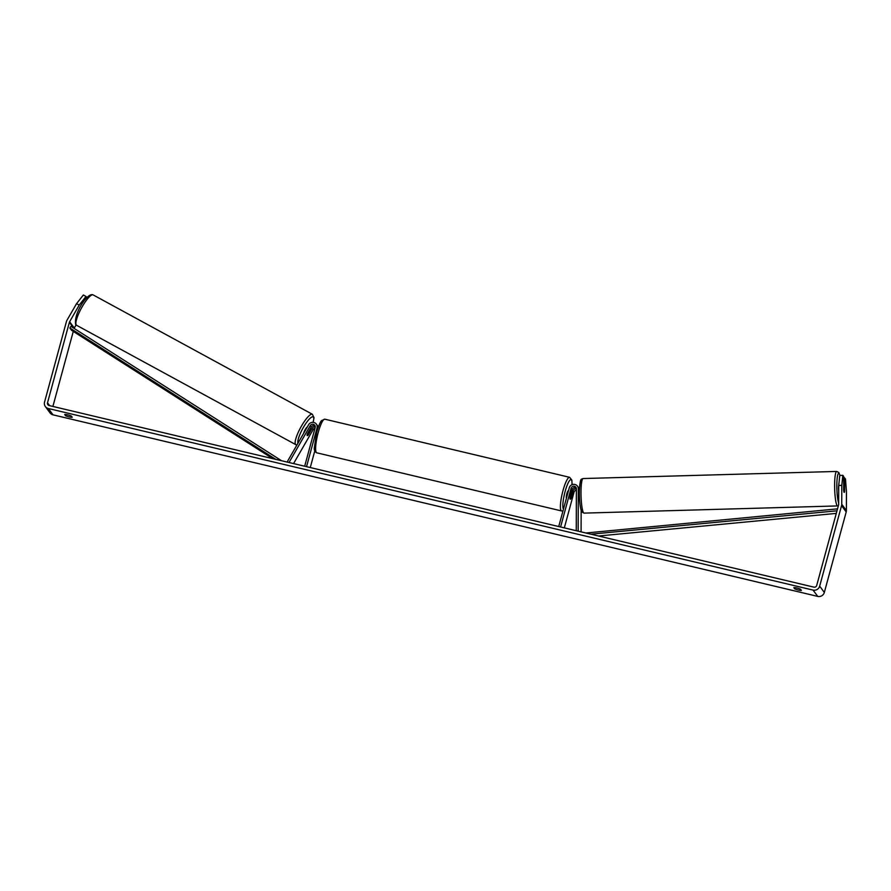 <?xml version="1.0" encoding="UTF-8"?>
<svg xmlns="http://www.w3.org/2000/svg" width="891" height="891" viewBox="0 0 891 891"><rect width="100%" height="100%" fill="white"/><g stroke="black" fill="none" stroke-linecap="round" stroke-linejoin="round"><path stroke-width="1.34" d="M578.17 531.17L578.304 488.78A4.667 4.511 -36.4 0 0 577.446 486.141L578.437 487.477A4.667 4.511 143.6 0 1 579.295 490.117L579.273 497.59A3.887 0.568 88.4 0 0 579.529 499.227M581.088 531.86L581.155 510.32M577.446 486.141A4.667 4.511 -36.4 0 0 569.249 487.845L558.735 526.548M576.377 490.206A2.718 2.628 -36.4 0 0 574.004 492.233L564.326 527.873M576.254 530.713L576.388 488.836A2.718 2.628 -36.4 0 0 571.098 488.29L560.584 526.993M576.388 488.936A2.718 2.628 -36.4 0 0 573.013 490.896L571.008 498.292A3.887 0.757 -76.6 0 1 570.251 499.227A3.887 0.757 -76.6 0 1 570.073 497.033L572.089 489.627A2.718 2.628 143.6 0 1 576.265 488.045M579.362 488.736L579.44 488.836A4.667 4.511 -36.4 0 0 578.849 488.145M315.169 426.054A2.718 2.628 -36.4 0 0 311.26 426.989L307.473 433.561A3.887 0.891 118.6 0 0 307.161 435.532A3.887 0.891 118.6 0 0 307.239 435.599A3.887 0.891 118.6 0 0 308.397 434.83L312.195 428.248A2.718 2.628 143.6 0 1 315.291 426.934M287.091 462.05L308.609 424.74A4.667 4.511 143.6 0 1 317.051 427.97L306.537 466.672M318.154 427.48A4.667 4.511 -36.4 0 0 317.341 425.486L316.35 424.149M293.562 463.587L313.186 429.585A2.718 2.628 143.6 0 1 315.002 428.259M289.007 462.507L310.268 425.642A2.718 2.628 143.6 0 1 315.191 427.524L304.677 466.227M314.79 450.913L310.268 467.552M317.753 426.154A4.667 4.511 143.6 0 1 318.365 426.889L318.276 426.744M307.317 426.989A3.887 0.891 118.6 0 0 305.19 429.585A3.887 0.891 118.6 0 0 303.764 433.149M310.068 429.239L307.306 434.028A3.887 0.891 118.6 0 0 307.161 435.532A3.887 0.891 118.6 0 0 307.239 435.599A3.887 0.891 118.6 0 0 308.119 435.131L310.881 430.342A3.887 0.891 118.6 0 0 311.026 428.838A3.887 0.891 118.6 0 0 310.948 428.771A3.887 0.891 118.6 0 0 310.068 429.239L309.99 429.195M838.721 485.461L839.768 475.415L842.841 475.326L841.795 485.372L838.721 485.461L838.665 504.339A2.328 2.261 143.6 0 1 838.587 504.93L816.713 585.443A2.328 2.261 143.6 0 1 813.884 587.136L49.139 405.55A2.328 2.261 143.6 0 1 47.513 402.81L69.387 322.297A2.328 2.261 143.6 0 1 69.621 321.74L79.21 305.123L76.548 303.675L83.353 294.999L86.004 296.447L79.21 305.123M64.698 414.527A3.887 0.624 15.2 0 1 67.705 414.872A3.887 0.624 15.2 0 1 71.369 416.108L72.227 417.266A3.887 0.624 15.2 0 1 69.22 416.921A3.887 0.624 15.2 0 1 65.555 415.685L64.698 414.527M796.844 587.993A3.887 0.624 -164.8 0 0 793.836 587.648L794.694 588.806A3.887 0.624 -164.8 0 0 798.358 590.042A3.887 0.624 -164.8 0 0 801.365 590.399L800.508 589.229A3.887 0.624 -164.8 0 0 796.844 587.993M843.688 477.776L845.481 478.901L846.45 491.687L846.394 510.565A5.446 5.268 143.6 0 1 846.205 511.946L824.331 592.448A5.446 5.268 143.6 0 1 817.726 596.402L52.992 414.827A5.446 5.268 143.6 0 1 50.019 412.867L45.363 406.563A5.446 5.268 143.6 0 1 44.55 402.097L66.424 321.595A5.446 5.268 143.6 0 1 66.959 320.292L76.548 303.675M841.795 485.372L841.739 504.25A5.446 5.268 143.6 0 1 841.55 505.642L819.675 586.144A5.446 5.268 143.6 0 1 813.082 590.098L48.337 408.512A5.446 5.268 143.6 0 1 45.363 406.563M52.892 406.441L73.274 331.419M74.109 328.4A2.328 2.261 143.6 0 1 74.276 328.044L76.08 324.925M86.85 297.583L86.004 296.447M842.841 475.326L843.699 476.485L843.654 490.184A3.887 0.568 88.4 0 0 844.111 492.333A3.887 0.568 88.4 0 0 844.234 492.411A3.887 0.568 88.4 0 0 844.579 491.442L844.623 477.743M795.006 587.648L794.694 588.806M65.867 414.527L65.555 415.685M838.732 485.406A3.887 0.568 88.4 0 0 838.709 490.785M844.534 486.363A3.887 0.568 88.4 0 0 844.133 484.726A3.887 0.568 88.4 0 0 844.011 484.648A3.887 0.568 88.4 0 0 843.721 485.261L843.71 490.696A3.887 0.568 88.4 0 0 844.111 492.333A3.887 0.568 88.4 0 0 844.234 492.411A3.887 0.568 88.4 0 0 844.523 491.799L844.534 486.363M568.436 490.807L568.335 490.785A3.887 0.757 103.4 0 0 566.854 493.781A3.887 0.757 103.4 0 0 566.42 498.247M571.376 492.233L570.017 497.534A3.887 0.757 103.4 0 0 570.251 499.227A3.887 0.757 103.4 0 0 570.83 498.637L572.267 493.347A3.887 0.757 103.4 0 0 572.044 491.665A3.887 0.757 103.4 0 0 571.454 492.244M836.281 513.394L598.54 536.003M836.994 510.799L590.933 534.199M837.518 508.85L585.933 533.007M275.831 459.377L69.843 327.977L71.581 330.338L272.702 458.631M69.843 327.977L70.912 326.362L280.966 460.357M579.295 490.117L578.304 488.78M572.089 489.627L571.098 488.29M574.004 492.233L573.013 490.896M317.686 428.838L317.051 427.97M311.26 426.989L310.268 425.642M313.186 429.585L312.195 428.248M76.258 324.992A17.297 3.976 -61.4 0 1 81.816 307.384A17.297 3.976 -61.4 0 1 93.132 294.899C87.686 291.958 73.496 313.554 75.657 324.469L76.581 325.282A17.297 3.976 -61.4 0 1 76.258 324.992M93.132 294.899L312.385 414.282A17.297 3.976 118.6 0 0 301.069 426.767A17.297 3.976 118.6 0 0 295.511 444.375A17.297 3.976 118.6 0 0 295.834 444.665L76.581 325.282M297.95 443.228A15.347 3.531 -61.4 0 1 303.853 426.611A15.347 3.531 -61.4 0 1 313.398 417.155A15.347 3.531 -61.4 0 1 313.064 422.356M817.726 596.402L813.082 590.098M52.992 414.827L48.337 408.512M74.276 328.044L69.621 321.74M73.697 328.144L69.387 322.297M49.629 405.672L47.513 402.81M846.394 510.565L841.739 504.25M846.205 511.946L841.55 505.642M824.331 592.448L819.675 586.144M837.696 506.01A17.297 2.539 -91.6 0 1 837.15 505.654A17.297 2.539 -91.6 0 1 834.622 486.998A17.297 2.539 -91.6 0 1 836.727 471.439L583.104 478.545A17.297 2.539 88.4 0 0 581.01 494.104A17.297 2.539 88.4 0 0 583.538 512.759A17.297 2.539 88.4 0 0 584.073 513.116L838.32 505.91M839.901 475.415A15.347 2.261 88.4 0 0 839.177 473.644A15.347 2.261 88.4 0 0 836.849 484.214A15.347 2.261 88.4 0 0 838.665 502.892M581.623 510.911A15.347 2.261 -91.6 0 1 579.373 492.768A15.347 2.261 -91.6 0 1 581.712 480.862M569.572 477.298L324.803 419.182A17.297 3.375 103.4 0 0 318.221 432.491A17.297 3.375 103.4 0 0 316.806 452.828L561.586 510.955A17.297 3.375 -76.6 0 1 562.989 490.618A17.297 3.375 -76.6 0 1 569.572 477.298L571.844 480.049L572.067 484.693M571.989 484.715A15.347 2.996 103.4 0 0 569.962 480.093A15.347 2.996 103.4 0 0 565.139 491.453A15.347 2.996 103.4 0 0 563.446 509.173M312.385 414.282L314.022 417.745L313.153 422.367M295.834 444.665L296.937 444.988M839.979 475.404L838.821 472.542L836.727 471.439M584.073 513.116L581.979 512.013C581.433 513.16 578.938 502.591 579.373 490.896C580.397 477.543 580.776 479.592 583.104 478.545M324.803 419.182L321.54 420.619C321.361 420.764 319.49 422.59 316.628 432.38L314.289 448.084C314.133 450.345 314.98 451.926 316.806 452.828M561.586 510.955L562.978 510.888"/></g></svg>
